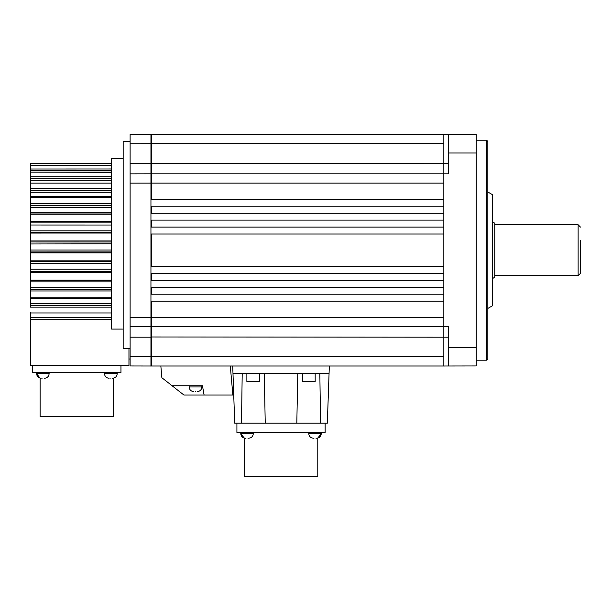 <?xml version="1.0" encoding="UTF-8"?>
<svg xmlns="http://www.w3.org/2000/svg" width="611" height="611" viewBox="0 0 611 611"><rect width="100%" height="100%" fill="white"/><g stroke="black" fill="none" stroke-linecap="round" stroke-linejoin="round"><path stroke-width="0.92" d="M111.584 165.68L111.584 163.404L30.55 163.404L30.55 165.68L111.584 165.68L111.584 172.119L30.55 172.126L30.55 165.68M34.407 196.696L30.55 196.696L30.55 197.506L30.55 188.562L111.584 188.562L111.584 183.101L30.55 183.101L30.55 176.739L111.584 176.739L111.584 172.363L30.55 172.119M30.55 176.739L30.55 172.363M30.55 188.562L30.55 183.101M111.584 203.784L111.584 197.284L30.55 197.284L30.55 203.784L111.584 203.791L111.584 207.457L30.55 207.45L30.55 203.784M30.55 303.438L111.584 303.438L111.584 312.962L111.584 307.142L30.55 307.15L30.55 297.733L30.55 298.687L65.278 298.695M30.55 169.048L30.55 168.331L30.55 169.048M30.55 196.696L111.584 196.689L111.584 192.251L30.55 192.251M111.584 188.562L111.584 192.251M30.55 221.579L111.584 221.579L111.584 225.024L30.55 225.016L30.55 207.45M30.55 250.021L111.584 250.014L111.584 251.915L30.55 251.923L30.55 240.948L111.584 240.955L111.584 242.88M30.55 269.214L111.584 269.207L111.584 272.529L30.55 272.529L30.55 260.836L111.584 260.844L111.584 263.28L30.55 263.272M111.584 297.748L111.584 298.695L111.584 297.748L30.55 297.786L30.55 287.353L111.584 287.346L111.584 288.4M36.5 372.473L36.5 373.627L40.105 378.14L40.105 416.58L113.615 416.58L113.615 378.14M476.259 140.24L486.677 140.24L487.83 141.401L487.83 359.039L486.677 360.2L486.677 140.24M476.259 360.2L486.677 360.2M302.445 373.397L302.445 381.501L315.177 381.501L315.177 373.397M246.875 373.397L246.875 381.501L259.606 381.501L259.606 373.397M195.52 391.575C193.282 391.575 193.282 391.575 195.52 391.575C197.758 391.575 197.758 391.575 195.52 391.575M240.772 432.443L240.772 433.596L244.27 438.087L244.27 476.549L317.781 476.549L317.781 438.087L321.271 433.596C320.996 436.407 319.454 437.95 316.643 438.224M247.035 438.224C244.935 438.224 244.935 438.224 247.035 438.224C249.135 438.224 249.135 438.224 247.035 438.224M315.016 438.224C312.916 438.224 312.916 438.224 315.016 438.224C317.117 438.224 317.117 438.224 315.016 438.224M487.83 192.007L492.466 194.649L492.466 305.79L487.83 308.433M492.466 221.854L494.78 223.198L494.78 277.249L492.466 278.585M580.45 240.505L580.45 273.377L578.128 275.691L494.78 275.691M578.128 275.691L578.128 224.749L494.78 224.749M319.836 373.397L329.069 373.397L319.836 373.397L320.561 423.179L325.136 423.179L325.136 432.443L236.915 432.443L236.915 423.179L241.49 423.179L242.208 373.397L235.877 373.397M241.49 423.179L265.235 423.179L264.273 373.397M297.778 373.397L296.816 423.179L320.561 423.179M296.816 423.179L265.235 423.179M195.52 395.05L204.097 395.05L202.462 385.785L172.142 385.785L183.942 395.05L195.52 395.05M230.309 365.989L232.852 395.05L204.097 395.05M172.142 385.785L161.877 377.728L160.846 365.989M325.136 423.179L327.336 423.179L329.069 373.397L232.982 373.397L234.716 423.179L236.915 423.179M232.982 373.397L232.722 365.989M329.329 365.989L329.069 373.397M448.474 134.458L448.474 152.979L476.259 152.979L476.259 134.512L151.413 134.451A0.466 0.466 0 0 0 150.948 134.916L150.948 139.636M447.473 173.814L443.838 173.814L448.474 173.814L448.474 152.979M448.474 347.468L448.474 365.981L476.259 365.936L476.259 347.468L448.474 347.468L448.474 326.625L443.838 326.625L448.474 326.625M476.259 152.979L476.259 347.468M150.948 143.715L443.838 143.715L443.838 134.451L443.838 163.252L150.948 163.458L151.413 163.252L151.413 134.451A0.466 0.466 0 0 0 150.948 134.916L150.948 143.715L150.948 134.451L130.112 134.489L130.112 143.753L130.112 141.401L130.112 143.753L150.948 143.715L150.948 163.252L130.112 163.267L130.112 141.584M448.474 163.252L443.838 163.252L443.838 173.814L151.413 173.814L150.948 174.28L150.948 173.814L150.948 183.079L150.948 174.28L151.413 173.814L150.948 174.28A0.466 0.466 0 0 1 151.413 173.814L151.413 163.252M150.948 199.285L151.413 199.285L151.413 183.079L443.838 183.079L443.838 173.822M150.948 213.178L151.413 213.178L151.413 206.228L443.838 206.228L443.838 199.285L151.413 199.285M150.948 227.071L151.413 227.071L151.413 220.12L443.838 220.12L443.838 213.178L151.413 213.178M150.948 234.013L443.838 234.013L443.838 227.071L151.413 227.071M150.948 273.377L443.838 273.377L443.838 266.427L151.413 266.427L151.413 234.013M150.948 294.212L151.413 294.212L151.413 287.269L443.838 287.269L443.838 280.319L151.413 280.319L151.413 273.377M151.413 365.989L151.413 356.725L150.948 356.725L150.948 365.989L130.112 365.951L130.112 337.18L150.948 337.196L150.948 365.523A0.466 0.466 0 0 0 151.413 365.989L443.838 365.989L443.838 356.725L151.413 356.725L151.413 326.625L443.838 326.625L443.838 317.369L151.413 317.369L151.413 301.162L443.838 301.162L443.838 294.212L151.413 294.212M150.948 336.982L448.474 337.196M443.838 365.989L448.474 365.981M150.948 136.765L150.948 134.916L150.948 136.765M150.948 266.427L151.413 266.427M110.843 378.262C113.134 378.262 113.134 378.262 110.843 378.262C113.134 378.262 113.134 378.262 110.843 378.262C108.559 378.262 108.559 378.262 110.843 378.262C108.559 378.262 108.559 378.262 110.843 378.262M42.869 378.262C45.015 378.262 45.015 378.262 42.869 378.262C45.015 378.262 45.015 378.262 42.869 378.262C40.723 378.262 40.723 378.262 42.869 378.262C40.723 378.262 40.723 378.262 42.869 378.262M151.413 326.625L150.948 326.167L150.948 326.625L150.948 317.369L150.948 326.167L151.413 326.625A0.466 0.466 0 0 1 151.284 326.61A0.466 0.466 0 0 0 151.413 326.625A0.466 0.466 0 0 1 150.948 326.167A0.466 0.466 0 0 0 151.093 326.495A0.466 0.466 0 0 1 150.948 326.167L151.413 326.625L150.948 326.167L151.413 326.625L151.413 317.369L130.112 317.33L130.112 319.377M151.413 206.228L150.948 206.228M151.413 220.12L150.948 220.12M150.948 280.319L151.413 280.319M151.413 287.269L150.948 287.269M151.413 301.162L150.948 301.162M150.948 174.28A0.466 0.466 0 0 1 151.413 173.814L151.413 183.079L150.948 183.079L150.948 317.369M150.948 337.196L150.948 326.625L130.112 326.595L130.112 163.267M130.112 181.062L130.112 183.109L150.948 183.079L150.948 163.252M150.948 356.725L130.112 356.694L130.112 358.856M130.112 337.18L130.112 326.595M130.112 173.852L150.948 173.814M120.963 365.523L120.963 372.473L32.75 372.473L32.75 365.523M130.112 141.401L123.162 141.401L123.162 348.698L128.952 348.698C128.952 362.46 128.952 362.46 128.952 348.698C128.952 362.46 128.952 362.46 128.952 348.698L128.952 365.523L30.55 365.523L30.55 312.366M111.584 289.347L111.584 297.786L111.584 290.966L30.55 290.966L30.55 297.786L111.584 297.786M30.55 287.353L30.55 272.529M30.55 280.136L111.584 280.144L111.584 281.862L30.55 281.854M111.584 251.915L111.584 252.862L30.55 252.862L30.55 251.923M111.584 243.804L30.55 243.972M30.55 230.843L111.584 230.836L111.584 233.043L30.55 233.051L30.55 225.016M30.55 212.735L111.584 212.727L111.584 214.178L30.55 214.186M111.584 176.739L111.584 180.253L30.55 180.253M30.55 168.308L30.55 167.162M111.584 312.381L111.584 312.801M30.55 317.445L111.584 317.445L111.584 329.085L111.584 158.768L123.162 158.768M111.584 329.085L123.162 329.085M111.584 317.445L111.584 312.855M111.584 183.606L111.584 180.253M111.584 212.727L111.584 207.457M111.584 221.579L111.584 214.186M111.584 230.836L111.584 225.024M111.584 240.955L111.584 233.051M111.584 250.014L111.584 243.98M111.584 260.844L111.584 252.862M111.584 269.207L111.584 263.28M111.584 280.144L111.584 272.529M111.584 287.346L111.584 281.862M111.584 303.438L111.584 298.695L30.55 298.687M30.55 260.844L30.55 252.862M30.55 240.955L30.55 233.051M30.55 169.018L111.584 168.987M111.584 190.197L30.55 190.197M111.584 205.304L30.55 205.304M111.584 222.9L30.55 222.893M111.584 242.002L30.55 241.994M36.5 373.627L49.124 373.627C48.849 376.437 47.307 377.988 44.496 378.262M104.481 372.473L104.481 373.627L117.213 373.627C116.938 376.437 115.395 377.988 112.584 378.262M189.15 385.785L189.15 386.946L201.89 386.946C201.615 389.757 200.072 391.3 197.254 391.575M245.408 438.224C242.59 437.95 241.047 436.407 240.772 433.596L253.298 433.596C253.023 436.407 251.48 437.95 248.662 438.224M308.754 432.443L308.754 433.596L321.271 433.596L321.271 432.443M443.838 183.079L443.838 199.285M443.838 206.228L443.838 213.178M443.838 220.12L443.838 227.071M443.838 234.013L443.838 266.427M443.838 273.377L443.838 280.319M443.838 287.269L443.838 294.212M443.838 301.162L443.838 317.369M443.838 356.725L443.838 326.625M130.112 348.667L128.952 348.698M111.584 289.499L30.55 289.499M111.584 280.495L30.55 280.48M111.584 271.292L30.55 271.292M111.584 261.561L30.55 261.554M111.584 232.447L30.55 232.455M111.584 213.965L30.55 213.972M111.584 178.397L30.55 178.404M111.584 170.576L30.55 170.584M30.55 290.966L111.584 290.958M30.55 307.15L111.584 307.142M30.55 319.332L111.584 319.339M111.584 305.538L30.55 305.538M36.607 372.473L36.607 373.627C36.881 376.437 38.424 377.988 41.235 378.262M189.15 386.946C189.425 389.757 190.968 391.3 193.779 391.575M308.754 433.596C309.029 436.407 310.571 437.95 313.382 438.224M580.45 227.071L578.128 224.749M253.298 432.443L253.298 433.596M201.89 385.785L201.89 386.946M104.481 373.627C104.756 376.437 106.299 377.988 109.109 378.262M117.213 372.473L117.213 373.627M49.124 372.473L49.124 373.627M130.112 358.985L128.952 359.039M111.584 312.962L30.55 312.962"/></g></svg>
